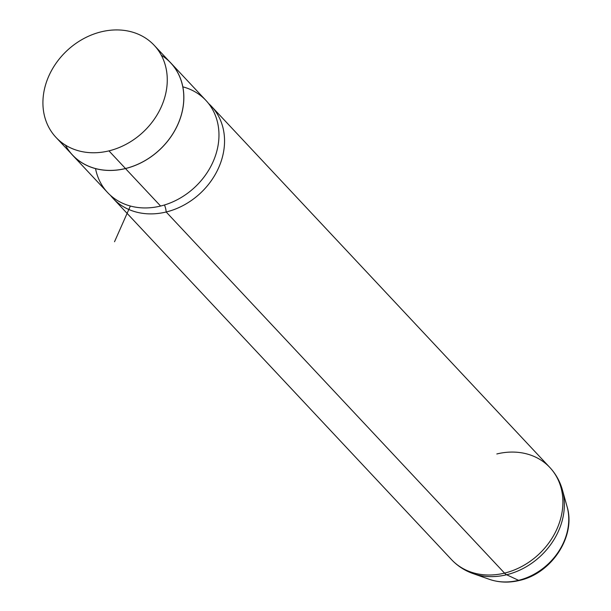 <?xml version="1.0" encoding="UTF-8"?>
<svg xmlns="http://www.w3.org/2000/svg" width="611" height="611" viewBox="0 0 611 611"><rect width="100%" height="100%" fill="white"/><g stroke="black" fill="none" stroke-linecap="round" stroke-linejoin="round"><path stroke-width="0.92" d="M154.216 45.321L170.744 62.956A67.317 55.738 136.9 0 1 178.282 123.422A67.317 55.738 136.9 0 1 125.476 168.514L108.949 150.871L125.476 168.514A67.317 55.738 136.9 0 1 72.503 155.011L55.975 137.368A67.317 55.738 -43.1 0 0 108.949 150.871A67.317 55.738 -43.1 0 0 161.755 105.779A67.317 55.738 -43.1 0 0 154.216 45.321A67.317 55.738 -43.1 0 0 101.243 31.818A67.317 55.738 -43.1 0 0 48.437 76.902A67.317 55.738 -43.1 0 0 55.975 137.368M170.782 62.918L205.907 100.403A67.37 55.784 136.9 0 1 213.445 160.922A67.37 55.784 136.9 0 1 160.601 206.044L125.476 168.56L160.601 206.044A67.37 55.784 136.9 0 1 107.582 192.534L72.457 155.049A67.37 55.784 -43.1 0 0 125.476 168.56A67.37 55.784 -43.1 0 0 178.328 123.437A67.37 55.784 -43.1 0 0 170.782 62.918A67.37 55.784 -43.1 0 0 169.224 61.329A67.37 55.784 136.9 0 1 178.824 122.238A67.37 55.784 136.9 0 1 125.476 168.56A67.37 55.784 136.9 0 1 70.975 153.384A67.37 55.784 -43.1 0 0 72.457 155.049M95.537 168.621A67.37 55.784 -43.1 0 0 160.601 206.044A67.37 55.784 -43.1 0 0 217.906 146.35A67.37 55.784 -43.1 0 0 182.826 86.838M166.177 211.994A67.37 55.784 136.9 0 1 110.499 195.383A67.37 55.784 -43.1 0 0 113.157 198.483A67.37 55.784 -43.1 0 0 166.177 211.994A7.279 2.299 76.3 0 0 164.451 204.99A7.279 2.299 -103.7 0 1 166.177 211.994L504.533 573.118A67.37 55.784 136.9 0 1 451.514 559.607A67.37 55.784 -43.1 0 0 504.533 573.118L166.177 211.994A67.37 55.784 -43.1 0 0 219.028 166.872A67.37 55.784 -43.1 0 0 211.482 106.36A67.37 55.784 -43.1 0 0 208.565 103.503A67.37 55.784 136.9 0 1 219.922 164.68A67.37 55.784 136.9 0 1 166.177 211.994M108.949 150.871A67.317 55.738 136.9 0 1 43.037 106.49A67.317 55.738 136.9 0 1 101.243 31.818A67.317 55.738 136.9 0 1 167.147 76.192A67.317 55.738 136.9 0 1 108.949 150.871M65.408 145.097A67.317 55.738 -43.1 0 0 125.476 168.514A67.317 55.738 -43.1 0 0 180.734 116.823A67.317 55.738 -43.1 0 0 161.312 55.234M518.548 580.328A57.961 47.994 -43.1 0 0 567.054 506.542A57.961 47.994 136.9 0 1 518.548 580.328A10.777 3.399 76.3 0 0 519.434 580.45A10.777 3.399 -103.7 0 1 518.548 580.328A57.961 47.994 136.9 0 1 489.373 579.327A57.961 47.994 -43.1 0 0 518.548 580.328L506.626 574.752L518.548 580.328M211.482 106.36L549.839 467.476A67.37 55.784 136.9 0 1 557.377 527.996A67.37 55.784 136.9 0 1 504.533 573.118A67.37 55.784 -43.1 0 0 557.377 527.996A67.37 55.784 -43.1 0 0 549.839 467.476A67.37 55.784 -43.1 0 0 496.819 453.965M113.157 198.483L451.514 559.607C457.54 565.985 464.727 570.651 473.09 573.599A66.637 55.181 -43.1 0 0 506.626 574.752A66.637 55.181 -43.1 0 0 562.403 489.923A66.637 55.181 136.9 0 1 506.626 574.752A21.561 6.805 -103.7 0 1 504.533 573.118A21.561 6.805 76.3 0 0 506.626 574.752A66.637 55.181 136.9 0 1 473.09 573.599L489.373 579.327C498.95 582.596 508.971 582.97 519.434 580.45C551.626 573.462 576.249 536.252 567.054 506.542L562.403 489.923C559.997 481.384 555.811 473.907 549.839 467.476M130.357 206.022L114.524 241.75"/></g></svg>
